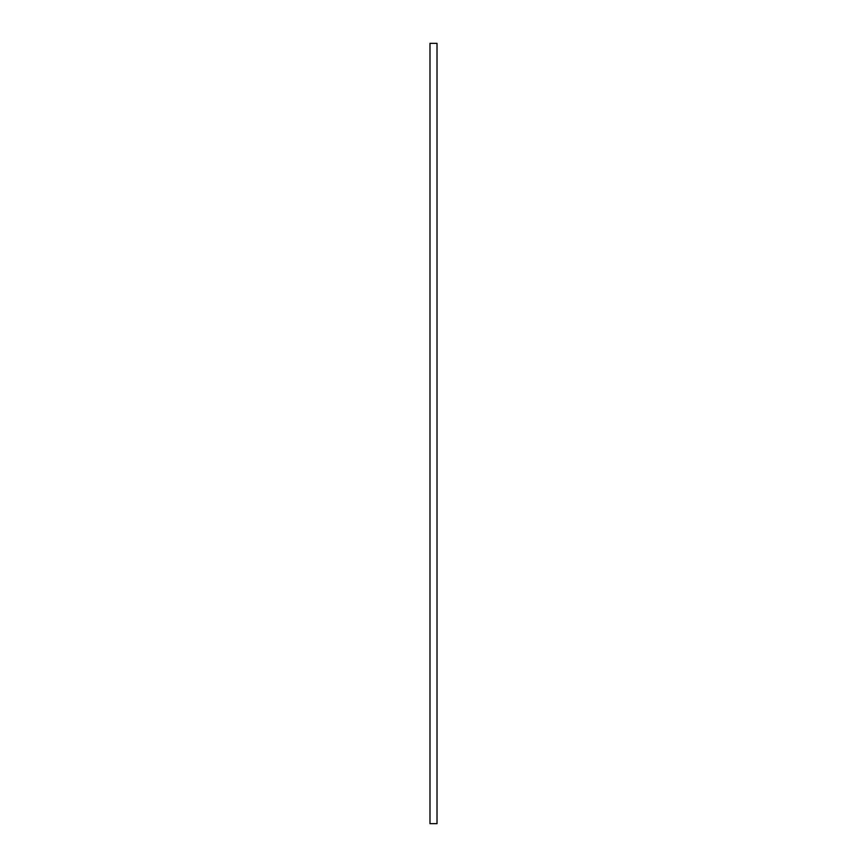 <?xml version="1.0" encoding="UTF-8"?>
<svg xmlns="http://www.w3.org/2000/svg" width="867" height="867" viewBox="0 0 867 867"><rect width="100%" height="100%" fill="white"/><g stroke="black" fill="none" stroke-linecap="round" stroke-linejoin="round"><path stroke-width="0.65" stroke-dasharray="4.33 3.25" d="M429.989 43.35L429.989 823.65L429.989 43.35L437.011 43.35L437.011 823.65L429.989 823.65L437.011 823.65L437.011 43.35L429.989 43.35"/><path stroke-width="1.3" d="M429.989 823.65L437.011 823.65L437.011 43.35L429.989 43.35L429.989 823.65L429.989 43.35L437.011 43.35L437.011 823.65L429.989 823.65"/></g></svg>
